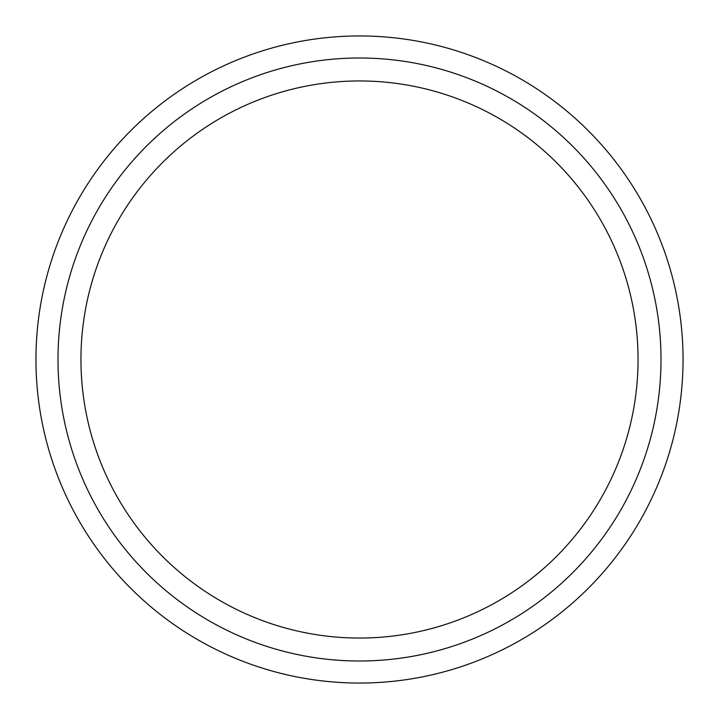 <?xml version="1.0" encoding="UTF-8"?>
<svg xmlns="http://www.w3.org/2000/svg" width="719" height="719" viewBox="0 0 719 719"><rect width="100%" height="100%" fill="white"/><g stroke="black" fill="none" stroke-linecap="round" stroke-linejoin="round"><path stroke-width="1.08" d="M359.5 57.996A301.504 301.504 0 0 0 57.996 359.5A301.504 301.504 0 0 0 359.5 661.004A301.504 301.504 0 0 0 661.004 359.5A301.504 301.504 0 0 0 359.5 57.996M359.5 683.05A323.55 323.55 0 0 0 683.05 359.5A323.55 323.55 0 0 0 359.5 35.95A323.55 323.55 0 0 0 35.95 359.5A323.55 323.55 0 0 0 359.5 683.05M359.5 638.05A278.55 278.55 0 0 0 638.05 359.5A278.55 278.55 0 0 0 359.5 80.95A278.55 278.55 0 0 0 80.95 359.5A278.55 278.55 0 0 0 359.5 638.05"/></g></svg>
